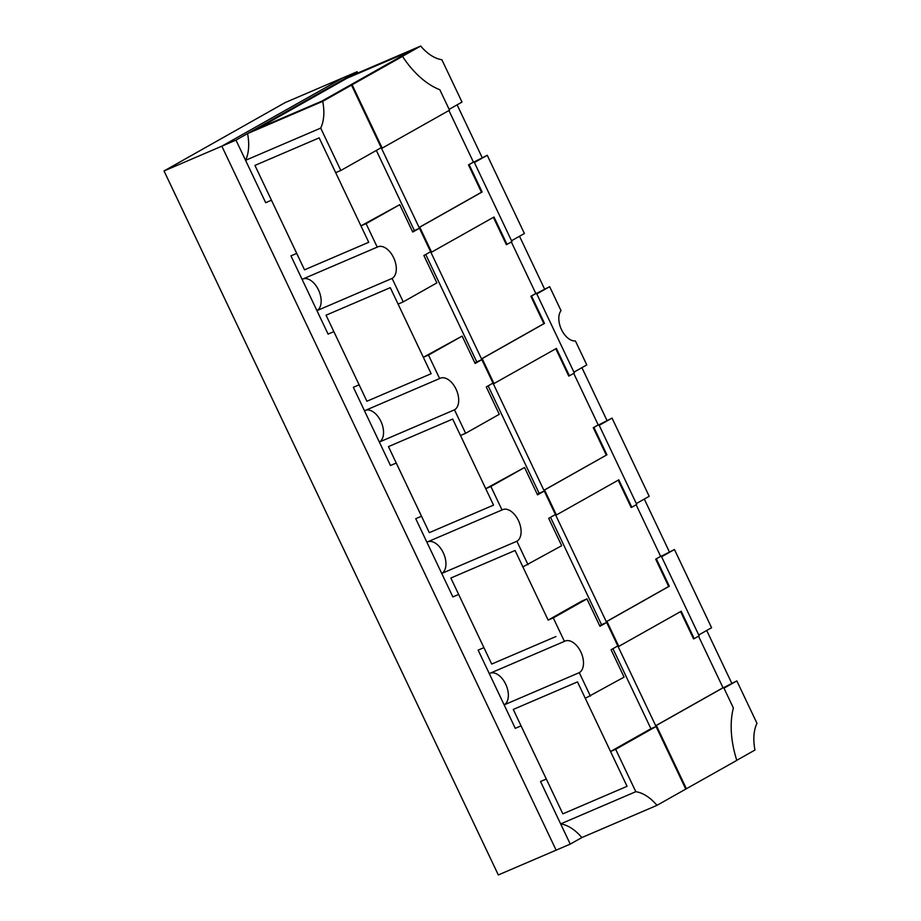 <?xml version="1.0" encoding="UTF-8"?>
<svg xmlns="http://www.w3.org/2000/svg" width="921" height="921" viewBox="0 0 921 921"><rect width="100%" height="100%" fill="white"/><g stroke="black" fill="none" stroke-linecap="round" stroke-linejoin="round"><path stroke-width="1.38" d="M351.5 85.1L402.512 56.388L351.5 85.1L381.213 147.682L340.828 170.477L320.704 128.1L245.562 160.312L265.685 202.689L271.465 200.214L265.685 202.689L235.972 140.119L357.129 71.723L343.003 77.79L221.834 146.174L164.03 170.961L498.319 874.95L556.123 850.164L221.834 146.174L556.123 850.164L570.249 844.108L540.535 781.526L560.659 823.904L635.801 791.692L615.677 749.314L656.063 726.519L650.928 728.718L610.542 751.513L615.677 749.314M235.972 140.119L221.834 146.174L343.003 77.79L285.199 102.565L164.03 170.961M316.939 310.642L392.081 278.418A17.338 10.269 66.8 0 0 393.866 258.214A17.338 10.269 66.8 0 0 377.817 246.84A17.338 10.269 66.8 0 0 377.23 247.127L302.076 279.351L290.944 255.888L328.083 334.104L333.863 331.629L328.083 334.104L316.939 310.642A17.338 10.269 66.8 0 0 318.942 290.944A17.338 10.269 66.8 0 0 303.297 278.833M474.396 162.533L487.244 155.281L524.394 233.497L511.535 240.749M377.23 247.127L366.086 223.665L399.737 204.669L360.951 225.864L368.745 242.292L319.161 137.874L254.933 165.412L319.161 137.874L335.693 172.676L340.828 170.477M399.737 204.669L412.746 232.046L419.469 228.247L412.481 231.493M419.469 228.247L430.614 251.709L423.879 255.508L436.888 282.885L403.225 301.881L392.081 278.418M365.695 410.236A17.338 10.269 66.8 0 1 381.34 422.359A17.338 10.269 66.8 0 1 379.337 442.045L454.479 409.833L465.623 433.296L460.488 435.506L452.683 419.078L388.455 446.616L452.683 419.078L493.541 505.122L485.747 488.694L490.881 486.484L502.026 509.958A17.338 10.269 -113.2 0 1 502.624 509.658A17.338 10.269 -113.2 0 1 518.661 521.044A17.338 10.269 -113.2 0 1 516.877 541.249L441.735 573.461L452.879 596.923L458.658 594.448L491.71 664.064L450.864 578.02L458.658 594.448L452.879 596.923L415.739 518.707L421.519 516.232L429.313 532.66L493.541 505.122L429.313 532.66L388.455 446.616L396.26 463.033L390.481 465.519L353.342 387.292L359.121 384.817L366.915 401.245L431.143 373.707L366.915 401.245L326.057 315.201L390.285 287.663L398.091 304.091L403.225 301.881M465.623 433.296L499.286 414.3L486.276 386.924L493.011 383.124L481.867 359.662L475.144 363.461L462.135 336.084L423.349 357.279L431.143 373.707L390.285 287.663L326.057 315.201L359.121 384.817L353.342 387.292L364.486 410.766L439.628 378.543A17.338 10.269 66.8 0 1 440.215 378.243A17.338 10.269 66.8 0 1 456.263 389.629A17.338 10.269 66.8 0 1 454.479 409.833M296.723 253.402L290.944 255.888L296.723 253.402L304.517 269.83L368.745 242.292L304.517 269.83L254.933 165.412L296.723 253.402M366.086 223.665L360.951 225.864M487.244 155.281L474.131 161.981M573.933 372.165L586.792 364.912L575.406 340.943A17.338 10.269 66.8 0 1 561.488 329.603A17.338 10.269 66.8 0 1 561.027 310.653L549.653 286.684L536.529 293.396M423.349 357.279L428.484 355.08L439.628 378.543M462.135 336.084L428.484 355.08M379.337 442.045L390.481 465.519L396.26 463.033L421.519 516.232L415.739 518.707L426.884 542.17L502.026 509.958M549.653 286.684L536.793 293.937M474.879 362.909L476.733 361.861L425.732 254.461M320.704 128.1A43.356 25.661 66.8 0 0 322.707 101.356L247.553 133.58A43.356 25.661 66.8 0 1 245.562 160.312M247.553 133.58L345.548 78.273L420.69 46.05L322.707 101.356M420.69 46.05A43.356 25.661 66.8 0 0 441.873 59.715L461.997 102.081L449.137 109.346M257.684 128.641L346.975 78.239L411.203 50.701L346.975 78.239L257.684 128.641L321.913 101.103L411.203 50.701L321.913 101.103L257.684 128.641M736.777 760.309L754.967 750.039A43.356 25.661 66.8 0 1 756.97 723.296L736.846 680.918L723.733 687.63M560.659 823.904A43.356 25.661 66.8 0 1 581.842 837.569L656.984 805.345A43.356 25.661 66.8 0 0 635.801 791.692M490.49 673.067A17.338 10.269 -113.2 0 1 506.147 685.189A17.338 10.269 -113.2 0 1 504.132 704.876L515.276 728.338L521.056 725.863L546.314 779.051L540.535 781.526L546.314 779.051L562.846 813.853L627.063 786.315L610.542 751.513M656.984 805.345L685.777 789.09L656.063 726.519M723.987 688.183L736.846 680.918M624.081 677.119L611.083 649.742L617.807 645.943L606.674 622.481L599.939 626.28L586.942 598.903L553.279 617.899L564.423 641.361L489.281 673.585L478.137 650.122L483.916 647.636L478.137 650.122L515.276 728.338L521.056 725.863L513.262 709.435L577.49 681.897L585.284 698.325L624.081 677.119M553.279 617.899L548.145 620.098L581.796 601.102L586.942 598.903M548.145 620.098L515.081 550.482L522.886 566.91L561.683 545.716L548.686 518.339L555.409 514.54L544.265 491.066L537.542 494.865L524.544 467.488L490.881 486.484M491.71 664.064L555.939 636.526L491.71 664.064M564.423 641.361A17.338 10.269 -113.2 0 1 565.022 641.074A17.338 10.269 -113.2 0 1 581.059 652.448A17.338 10.269 -113.2 0 1 579.274 672.652L504.132 704.876M599.675 625.727L601.528 624.68L550.539 517.291M698.74 634.983L711.588 627.731L674.448 549.515L661.589 556.768M579.274 672.652L590.419 696.126M661.336 556.215L674.448 549.515M485.747 488.694L524.544 467.488M599.191 425.352L612.051 418.099L649.19 496.315L636.33 503.58M516.877 541.249L528.021 564.711M428.092 541.652A17.338 10.269 -113.2 0 1 443.738 553.774A17.338 10.269 -113.2 0 1 441.735 573.461M450.864 578.02L515.081 550.482L450.864 578.02M488.142 385.876L539.13 493.276L537.277 494.324M612.051 418.099L598.938 424.8M513.262 709.435L577.49 681.897L627.063 786.315L562.846 813.853L513.262 709.435M581.911 367.663L606.904 420.298M644.309 499.078L669.302 551.714M706.706 630.482L731.711 683.129M457.115 104.833L482.109 157.479M519.513 236.248L544.507 288.895M685.777 789.09L736.8 760.389A78.043 46.2 66.8 0 1 733.369 707.938L723.653 687.469L656.339 725.46L686.421 788.813M656.339 725.46L655.694 725.736L618.187 646.726L681.206 611.245L694.204 638.621L699.143 635.835L661.255 556.054L656.316 558.84L669.314 586.216L606.939 621.422L618.82 646.45M606.939 621.422L606.294 621.698L555.789 515.323L618.808 479.841L631.806 507.218L636.745 504.432L598.857 424.639L593.918 427.425L606.916 454.801L544.541 490.007L556.422 515.046M544.541 490.007L543.897 490.283L493.38 383.907L556.399 348.426L569.408 375.803L574.336 373.017L536.459 293.223L531.521 296.021L544.518 323.398L482.144 358.603L494.024 383.631M482.144 358.603L481.499 358.879L430.982 252.492L494.001 217.011L507.011 244.387L511.938 241.601L474.062 161.82L469.123 164.606L482.12 191.982L419.746 227.188L431.627 252.216M419.746 227.188L419.101 227.464L381.582 148.465L449.54 110.186L439.824 89.728A78.043 46.2 66.8 0 1 402.512 56.388M352.144 84.824L382.227 148.189M376.344 150.434L414.335 230.446M481.867 359.662L476.733 361.861M539.13 493.276L544.265 491.066M606.674 622.481L601.528 624.68M612.937 648.695L650.928 728.718M448.93 110.532L473.417 162.096L474.062 161.82M511.328 241.947L535.815 293.5L536.459 293.223M573.725 373.362L598.213 424.915L598.857 424.639M636.135 504.766L660.61 556.33L661.255 556.054M698.532 636.181L723.008 687.745L723.653 687.469M694.204 638.621L693.559 638.898L680.596 611.59M723.008 687.745L655.694 725.736M656.316 558.84L660.61 556.33M606.294 621.698L668.669 586.493L655.671 559.116M631.806 507.218L631.161 507.483L618.198 480.175M669.314 586.216L668.669 586.493M569.408 375.803L568.764 376.079L555.8 348.771M606.916 454.801L543.897 490.283M606.271 455.078L593.274 427.701L598.213 424.915M593.918 427.425L593.274 427.701M535.815 293.5L530.876 296.286L543.874 323.662L481.499 358.879M531.521 296.021L530.876 296.286M493.391 217.356L506.366 244.664L507.011 244.387M544.518 323.398L543.874 323.662M482.12 191.982L481.476 192.259L468.478 164.882L473.417 162.096M419.101 227.464L481.476 192.259M469.123 164.606L468.478 164.882M357.129 71.723L357.751 73.035M581.842 837.569L570.249 844.108"/></g></svg>

